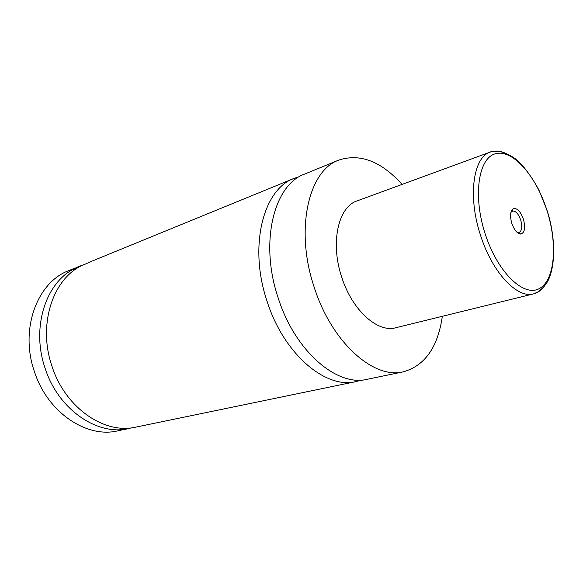 <?xml version="1.0" encoding="UTF-8"?>
<svg xmlns="http://www.w3.org/2000/svg" width="583" height="583" viewBox="0 0 583 583"><rect width="100%" height="100%" fill="white"/><g stroke="black" fill="none" stroke-linecap="round" stroke-linejoin="round"><path stroke-width="0.87" d="M442.337 316.299C437.884 347.22 424.876 365.73 403.319 371.823L367.203 379.293C337.142 387.025 295.034 351.396 278.178 297.928C259.326 242.426 273.944 184.745 304.581 174.098L338.716 160.121C360.002 153.147 381.122 161.236 402.088 184.403M361.533 380.05L356.024 381.603C325.817 389.342 283.761 354.173 267.072 301.28C248.402 246.376 263.246 189.154 294.014 178.42L299.458 176.634M76.46 268.646L74.937 269.703M75.229 269.288L75.739 268.297C75.273 267.954 78.042 266.723 84.047 264.616M76.082 267.801L72.591 269.113L73.422 269.149L73.866 270.49M294.014 178.42L91.99 261.126L80.148 266.402C52.011 281.006 37.968 325.912 51.96 366.182C65.245 407.983 104.656 434.656 135.912 427.106L356.024 381.603M511.838 223.413C514.272 230.139 517.245 233.688 520.757 234.06C524.758 232.755 525.633 227.764 523.381 219.07C520.357 211.061 516.917 207.65 513.062 208.845C510.242 211.286 509.834 216.14 511.838 223.413M516.975 232.289L519.052 232.5C521.953 230.861 522.492 226.678 520.692 219.951C518.396 213.735 515.671 210.776 512.515 211.082L510.912 212.423M544.93 285.291C541.899 289.846 538.138 292.702 533.649 293.854L395.835 327.726C377.697 333.068 352.11 310.28 341.704 277.085C330.08 242.696 338.278 206.732 357.124 200.887L490.369 152.039C494.741 150.494 499.456 150.757 504.514 152.848M403.319 371.823C373.783 379.526 331.567 342.403 314.15 287.076C294.721 229.615 308.545 170.491 338.716 160.121M132.334 427.718L117.642 430.881C86.444 438.387 47.398 412.385 34.382 371.488C19.552 329.14 37.261 282.208 68.743 270.643L73.473 268.705M128.799 428.578C97.558 436.113 58.293 409.696 45.11 368.252C31.227 328.316 45.306 283.724 73.422 269.149M485.063 233.499C497.35 272.152 523.665 297.432 539.253 288.614C555.052 280.372 557.829 244.102 546.89 210.215C536.163 176.255 513.186 149.452 496.016 153.606C478.672 157.17 472.536 194.926 485.063 233.499M480.45 235.015C467.573 196.223 473.228 157.082 490.369 152.039C491.068 151.274 494.158 151.15 499.653 151.667C501.467 151.66 510.511 154.255 518.251 161.178C525.217 167.933 532.119 177.567 538.954 190.08L547.007 210.171C557.224 241.428 555.067 274.425 544.5 285.838C543.48 287.346 541.243 289.394 537.788 291.996L533.649 293.854C517.289 298.904 492.11 272.407 480.45 235.015M518.447 232.602L520.757 234.06M511.961 211.338L513.062 208.845M517.704 232.901L518.535 232.661M511.174 211.505L512.005 211.243"/></g></svg>
